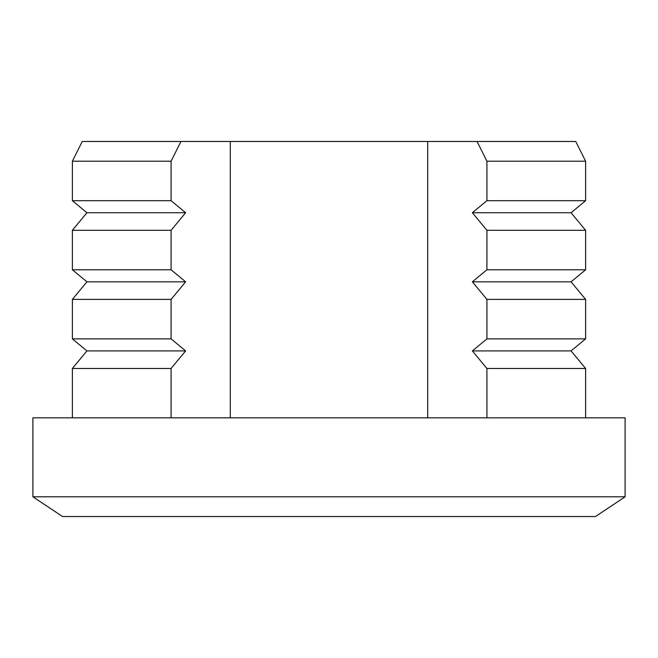 <?xml version="1.0" encoding="UTF-8"?>
<svg xmlns="http://www.w3.org/2000/svg" width="658" height="658" viewBox="0 0 658 658"><rect width="100%" height="100%" fill="white"/><g stroke="black" fill="none" stroke-linecap="round" stroke-linejoin="round"><path stroke-width="0.99" d="M62.51 516.53L595.49 516.53L625.1 496.79L625.1 417.83L32.9 417.83L32.9 496.79L62.51 516.53M171.08 161.21L72.38 161.21L82.25 141.47L180.95 141.47L171.08 161.21L171.08 200.69L185.63 212.74L171.08 230.3L171.08 269.78L185.63 281.83L171.08 299.39L171.08 338.87L185.63 350.92L171.08 368.48L171.08 417.83M486.92 417.83L486.92 368.48L472.37 350.92L486.92 338.87L486.92 299.39L472.37 281.83L486.92 269.78L486.92 230.3L472.37 212.74L486.92 200.69L486.92 161.21L477.05 141.47L180.95 141.47M477.05 141.47L575.75 141.47L585.62 161.21L585.62 200.69L571.07 212.74L585.62 230.3L585.62 269.78L571.07 281.83L585.62 299.39L585.62 338.87L571.07 350.92L585.62 368.48L585.62 417.83M486.92 161.21L585.62 161.21M486.92 200.69L585.62 200.69M72.38 161.21L72.38 200.69L171.08 200.69M472.37 212.74L571.07 212.74M72.38 200.69L86.93 212.74L185.63 212.74M486.92 230.3L585.62 230.3M86.93 212.74L72.38 230.3L171.08 230.3M486.92 269.78L585.62 269.78M72.38 230.3L72.38 269.78L171.08 269.78M472.37 281.83L571.07 281.83M72.38 269.78L86.93 281.83L185.63 281.83M486.92 299.39L585.62 299.39M86.93 281.83L72.38 299.39L171.08 299.39M486.92 338.87L585.62 338.87M72.38 299.39L72.38 338.87L171.08 338.87M472.37 350.92L571.07 350.92M72.38 338.87L86.93 350.92L185.63 350.92M486.92 368.48L585.62 368.48M86.93 350.92L72.38 368.48L171.08 368.48M72.38 368.48L72.38 417.83M32.9 496.79L625.1 496.79M427.7 141.47L427.7 417.83M230.3 141.47L230.3 417.83"/></g></svg>
